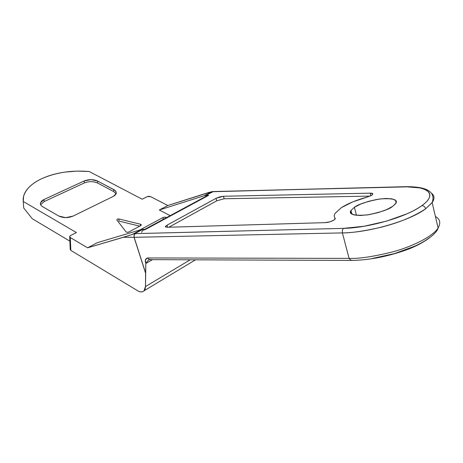 <?xml version="1.0" encoding="UTF-8"?>
<svg xmlns="http://www.w3.org/2000/svg" width="463" height="463" viewBox="0 0 463 463"><rect width="100%" height="100%" fill="white"/><g stroke="black" fill="none" stroke-linecap="round" stroke-linejoin="round"><path stroke-width="0.69" d="M212.28 191.63L204.472 195.646L205.74 195.427L213.102 191.699L405.345 186.699L419.484 187.885C423.576 188.69 426.487 189.946 428.229 191.647C429.959 193.349 430.301 195.409 429.253 197.817C428.194 200.236 425.74 202.835 421.897 205.613C418.031 208.396 413.025 211.14 406.879 213.848L386.455 221.146L364.028 226.262L343.396 228.369L134.768 233.636L142.754 229.335L145.712 229.324L208.72 195.299L205.74 195.427L212.621 191.723L213.703 191.532L404.697 186.907C428.09 186.062 437.888 194.315 421.897 205.613C423.761 205.763 425.017 206.816 425.671 208.772L432.355 202.319C434.647 198.801 434.485 195.872 431.869 193.546C434.554 195.733 434.647 198.754 432.147 202.62L425.671 208.772C413.505 216.771 398.313 223.01 380.088 227.478C363.588 231.182 351.023 232.993 342.4 232.906L349.085 258.377C359.097 258.829 374.006 256.566 393.805 251.577C413.216 246.223 433.079 236.182 438.12 227.987C440.973 222.819 440.07 219.005 435.423 216.539M69.71 236.975L70.208 249.383L70.839 250.408L137.685 290.758C140.289 292.251 142.39 292.28 143.993 290.851L145.48 286.574L190.206 259.801L145.48 286.574L145.602 272.985L134.143 237.316L134.108 235.036L134.062 237.316L145.602 272.985L145.833 263.488L152.501 259.65L145.833 263.488L145.417 259.847L147.599 257.96L349.085 258.377L342.4 232.906L134.143 237.316L342.4 232.906L342.342 230.25L343.396 228.369L135.248 233.636L134.154 235.065L134.143 237.316L123.447 237.264L87.6 247.815L70.289 237.56L70.839 250.408L137.685 290.758C139.803 292.031 141.626 292.269 143.154 291.47C144.676 290.66 145.451 289.028 145.48 286.574L145.833 263.488L148.229 260.281L149.161 259.697M335.281 218.785L335.137 218.229C333.973 216.829 333.979 215.185 335.137 213.298L341.387 207.638C347.945 203.5 356.655 199.947 367.524 196.978L371.824 195.224L372.756 193.708L370.278 193.152L223.426 196.26L219.688 196.908L216.001 198.343L167.05 225.151L165.372 226.691L167.033 227.275L325.159 222.639L329.928 221.823L334.055 220.064L335.137 218.229C333.985 216.863 333.962 215.254 335.073 213.408L341.387 207.638L352.829 201.868L367.524 196.978M356.481 215.353L354.409 207.308C358.09 204.333 366.586 201.544 379.915 198.957C393.133 198.077 398.388 199.628 395.668 203.622L392.728 206.348L395.981 203.095L395.709 200.467L392.051 198.853L385.633 198.465L377.455 199.327L368.716 201.295L360.648 204.09L354.409 207.308L350.925 210.503L350.775 213.194L354.062 214.959L360.382 215.498L368.785 214.699L377.958 212.662L386.391 209.716L392.728 206.348C389.244 209.351 380.748 212.21 367.246 214.93C353.825 215.908 348.396 214.415 350.954 210.462L354.409 207.308L356.481 215.353M42.943 178.139C56.874 172.317 72.297 170.112 89.214 171.518L142.17 199.217L147.275 196.625L148.97 196.277L150.666 196.648L167.797 205.508L150.666 196.648L147.275 196.625L142.17 199.217L89.214 171.518L77.101 171.09L64.953 172.103C56.833 173.249 49.495 175.263 42.943 178.139C36.386 181.021 31.339 184.511 27.803 188.609C24.273 192.712 22.756 197.006 23.248 201.486L23.613 196.283C25.778 188.997 32.219 182.949 42.943 178.139M372.269 258.481L394.534 253.568L414.744 246.194C420.809 243.422 425.734 240.563 429.525 237.629M147.876 260.576L149.138 259.702M209.479 192.238L167.797 205.508L159.318 209.982L167.797 205.508L211.967 191.618L204.472 195.646L159.318 209.982L170.129 215.648L159.318 209.982L204.472 195.646L208.72 195.299L205.954 196.324L144.774 229.33M145.596 273.228L134.062 237.316L145.596 273.228M23.729 208.055L32.288 218.744L69.89 241.148L32.288 218.744L23.729 208.055L23.248 201.486L76.43 232.559L23.248 201.486L23.619 206.533M134.768 233.636L123.447 237.264L134.062 237.316L134.108 235.036L135.248 233.636L134.768 233.636L142.754 229.335L141.499 229.515L132.788 234.203L128.662 235.644L87.6 247.815L97.386 242.647L87.6 247.815L70.289 237.56L69.653 236.547L70.55 235.545L76.43 232.559L70.55 235.545L69.681 236.414L70.289 237.56L70.839 250.408L70.237 249.244M116.879 220.029L126.063 231.87L116.879 220.029L117.237 219.132L118.916 218.976L140.468 224.208L118.916 218.976L118.939 221.082L139.757 226.152L118.939 221.082M126.063 231.87L127.175 232.357L128.552 232.131L140.914 225.533L141.337 224.81L140.468 224.208L140.463 225.776M97.583 181.033L91.072 179.621L84.272 180.929L43.551 199.715L41.52 201.121L40.426 203.066C40.159 204.472 40.9 205.682 42.648 206.701L58.801 216.047L65.711 217.639L73.056 216.111L113.672 196.208L115.681 194.587L116.201 192.128L114.714 190.166L97.583 181.033L113.684 189.529C115.721 190.588 116.543 191.977 116.138 193.69L113.267 196.41L73.056 216.111C68.02 218.114 63.269 218.09 58.801 216.047L42.648 206.701C40.918 205.717 40.188 204.438 40.472 202.858L43.991 199.507L84.272 180.929C88.896 179.198 93.335 179.233 97.583 181.033L97.629 183.053L97.583 181.033M166.645 217.529L164.88 217.078L163.138 217.454L139.699 230.053L163.138 217.454L163.103 219.445M97.386 242.647L141.499 229.515L97.386 242.647M132.788 234.203L141.499 229.515L145.712 229.324L208.72 195.299M141.614 232.322C142.373 230.337 143.738 229.341 145.712 229.324L143.003 230.285M351.452 212.39L350.433 212.39L351.452 212.39M371.824 195.224C373.421 193.783 372.906 193.094 370.278 193.152L370.927 195.739L370.278 193.152L223.426 196.26L224.156 198.754L216.736 200.832L216.001 198.343L167.05 225.151L167.704 227.252L167.05 225.151L165.418 226.494L167.033 227.275L325.159 222.639C327.989 222.553 330.952 221.69 334.055 220.064L335.137 218.229L335.062 219.207L335.143 218.241M224.156 198.754L370.134 196.104L224.156 198.754L223.426 196.26L216.001 198.343L216.736 200.832L168.839 227.223L216.736 200.832M116.086 193.829L113.707 191.566L113.684 189.529L113.707 191.566L97.629 183.053C93.387 181.247 88.954 181.212 84.335 182.954L84.272 180.929L84.335 182.954L44.112 201.584L43.991 199.507L44.112 201.584L40.663 204.75M44.112 201.584L84.341 182.949M97.629 183.053L113.713 191.566M140.914 225.533L128.552 232.131M150.325 259.396L149.491 259.639L147.599 257.96C145.313 258.643 144.728 260.484 145.833 263.488M351.712 260.137L350.885 260.438L349.085 258.377L147.599 257.96L149.462 259.61M148.229 260.281L149.491 259.639L350.913 260.438C368.293 260.258 386.501 256.843 405.542 250.188C423.014 244.163 436.777 233.798 438.12 227.987C433.079 236.182 413.216 246.223 393.805 251.577C374.006 256.566 359.097 258.829 349.085 258.377L350.885 260.438M425.671 208.772C425.017 206.816 423.761 205.763 421.897 205.613C406.989 216.858 368.316 228.056 343.396 228.369L342.342 230.25L342.4 232.906C368.826 232.698 409.969 220.77 425.671 208.772M134.108 235.036L135.248 233.636L134.108 235.036M211.961 191.618L212.621 191.723M438.12 227.987L432.147 202.62C435.886 191.728 426.938 186.421 405.31 186.699L212.042 191.613M148.247 260.264L149.312 259.656M144.091 290.776L195.502 259.818M350.954 210.462L351.909 214.161M165.598 227.067L165.418 226.494M40.576 204.571L40.472 202.858"/></g></svg>
